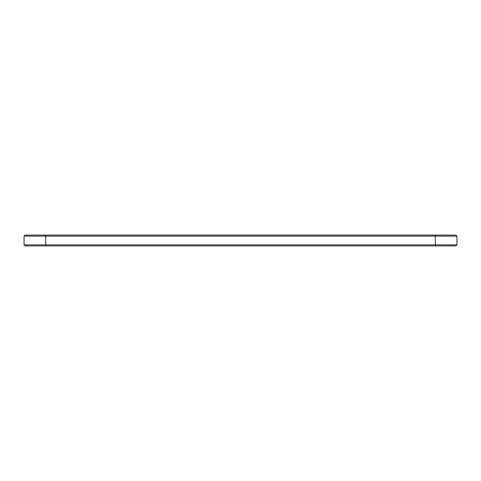 <?xml version="1.0" encoding="UTF-8"?>
<svg xmlns="http://www.w3.org/2000/svg" width="481" height="481" viewBox="0 0 481 481"><rect width="100%" height="100%" fill="white"/><g stroke="black" fill="none" stroke-linecap="round" stroke-linejoin="round"><path stroke-width="0.72" d="M456.95 236.129L24.05 236.129L25.09 235.089L455.91 235.089L456.95 236.129L456.95 244.871L24.05 244.871L24.05 236.129M456.95 244.871L455.91 245.911L25.09 245.911L24.05 244.871M435.305 245.911L435.305 235.089M45.695 245.911L45.695 235.089"/></g></svg>
